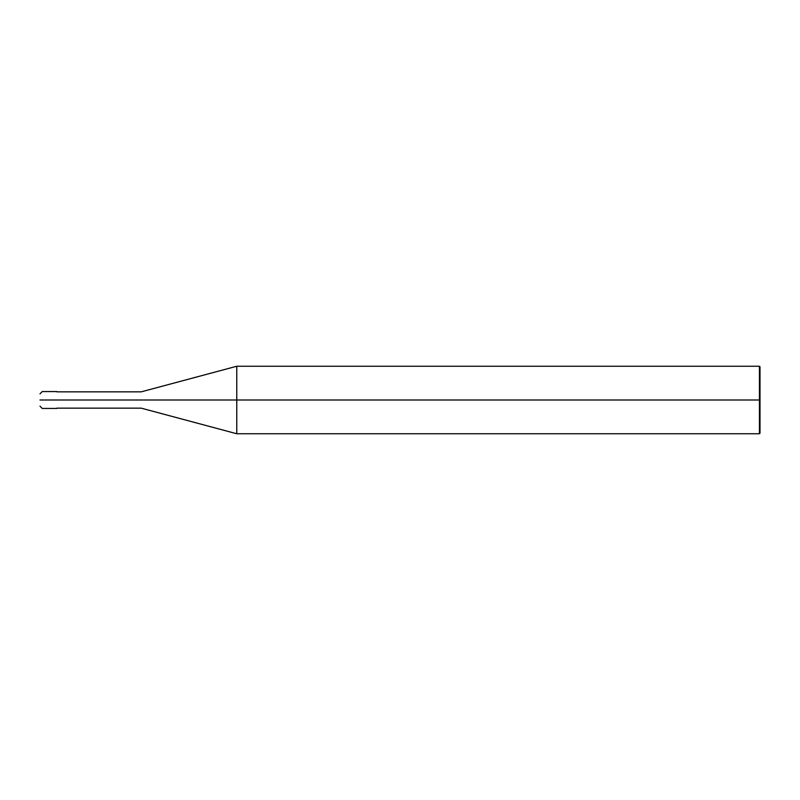 <?xml version="1.0" encoding="UTF-8"?>
<svg xmlns="http://www.w3.org/2000/svg" width="800" height="800" viewBox="0 0 800 800"><rect width="100%" height="100%" fill="white"/><g stroke="black" fill="none" stroke-linecap="round" stroke-linejoin="round"><path stroke-width="1.2" d="M54.77 400C54.77 410.88 54.77 410.88 54.77 400C54.77 389.12 54.77 389.12 54.77 400L42.25 400C42.25 389.12 42.25 389.12 42.25 400L40 400C40 392.02 40 392.02 40 400C40 407.98 40 407.98 40 400L42.25 400C42.25 389.12 42.25 389.12 42.25 400C42.25 410.88 42.25 410.88 42.25 400C42.25 410.88 42.25 410.88 42.25 400L54.77 400C54.77 410.88 54.77 410.88 54.77 400C54.77 389.12 54.77 389.12 54.77 400C54.77 389.12 54.77 389.12 54.77 400C54.77 410.88 54.77 410.88 54.77 400L56.87 400C56.87 389.12 56.87 389.12 56.87 400L54.77 400M760 400L760 433.19L760 366.81L760 400L759.44 400L759.44 366.25L759.44 400L236.77 400L236.77 366.25L236.77 400L141.25 400C141.25 389.48 141.25 389.48 141.25 400L56.87 400C56.87 389.12 56.87 389.12 56.87 400C56.87 410.88 56.87 410.88 56.87 400C56.87 410.88 56.87 410.88 56.87 400L141.25 400C141.25 389.48 141.25 389.48 141.25 400C141.25 410.52 141.25 410.52 141.25 400C141.25 410.52 141.25 410.52 141.25 400L236.77 400L236.77 366.25L236.77 433.75L236.77 400L236.77 433.75L236.77 400L759.44 400L759.44 366.25L759.44 433.75L759.44 400L759.44 433.75L759.44 400L760 400L760 433.19L760 400M56.87 391.56L42.25 391.56L40 393.81M56.87 408.44L42.25 408.44L40 406.19M56.87 391.84L141.25 391.84L236.77 366.25L759.44 366.25L760 366.81M56.87 408.16L141.25 408.16L236.77 433.75L759.44 433.75L760 433.19"/></g></svg>
